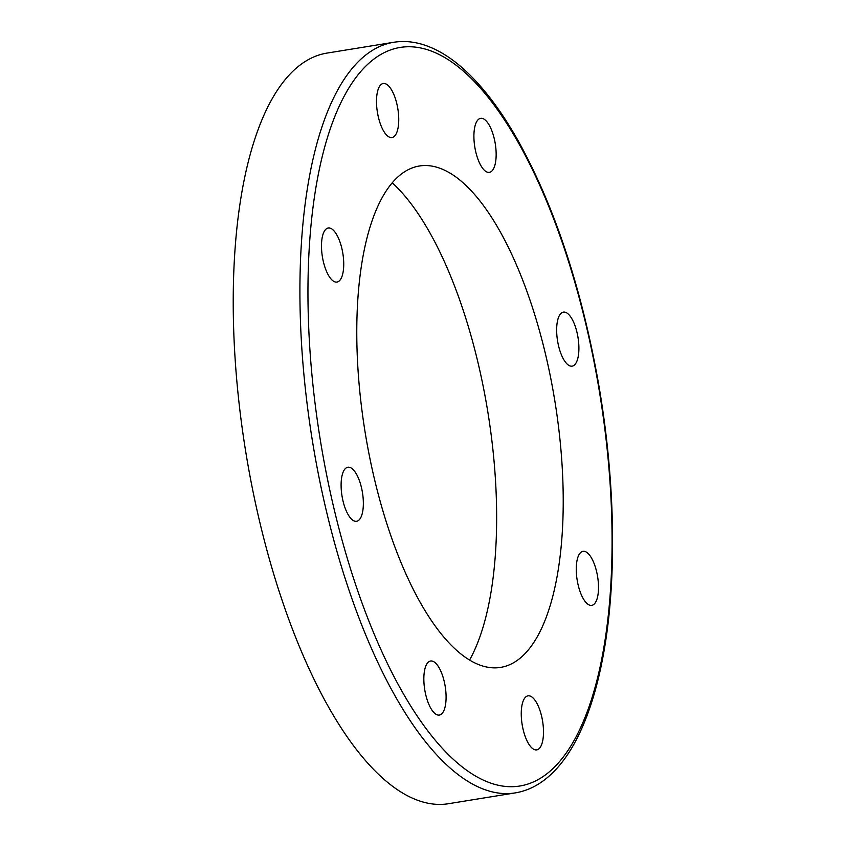 <?xml version="1.0" encoding="UTF-8"?>
<svg xmlns="http://www.w3.org/2000/svg" width="846" height="846" viewBox="0 0 846 846"><rect width="100%" height="100%" fill="white"/><g stroke="black" fill="none" stroke-linecap="round" stroke-linejoin="round"><path stroke-width="1.27" d="M515.267 792.892L448.581 803.7A380.192 143.926 -99.2 0 1 259.447 520.745A380.192 143.926 -99.2 0 1 326.916 53.108L393.612 42.3A380.192 143.926 80.8 0 0 326.133 509.937A380.192 143.926 80.8 0 0 515.267 792.892C524.541 791.359 533.308 787.753 541.546 782.053C555.135 772.557 566.894 758.132 576.824 738.791C588.15 716.721 596.853 689.416 602.955 656.887C617.474 580.441 615.465 477.736 597.625 378.532C580.282 283.674 553.443 203.812 517.118 138.924C501.995 112.444 486.175 91.04 469.646 74.712C453.974 59.241 438.112 49.1 422.069 44.309C412.414 41.486 402.929 40.809 393.612 42.3M392.227 182.778A267.918 101.425 -99.2 0 1 487.867 412.182A267.918 101.425 -99.2 0 1 469.583 660.039M374.292 478.381A253.969 96.148 -99.2 0 1 426.321 165.541A253.969 96.148 -99.2 0 1 554.902 401.311A253.969 96.148 -99.2 0 1 507.367 665.633A253.969 96.148 -99.2 0 1 374.292 478.381M523.135 729.506A27.379 10.364 -99.2 0 1 527.999 695.846A27.379 10.364 -99.2 0 1 541.609 716.213A27.379 10.364 -99.2 0 1 536.755 749.884A27.379 10.364 -99.2 0 1 523.135 729.506M424.047 674.177A27.379 10.364 -99.2 0 1 430.582 661.012A27.379 10.364 -99.2 0 1 441.961 673.945A27.379 10.364 -99.2 0 1 445.884 701.894A27.379 10.364 -99.2 0 1 439.349 715.06A27.379 10.364 -99.2 0 1 427.97 702.127A27.379 10.364 -99.2 0 1 424.047 674.177M346.025 468.018A27.379 10.364 -99.2 0 1 347.843 467.235A27.379 10.364 -99.2 0 1 362.003 490.088A27.379 10.364 -99.2 0 1 358.429 520.502A27.379 10.364 -99.2 0 1 356.6 521.284A27.379 10.364 -99.2 0 1 342.45 498.431A27.379 10.364 -99.2 0 1 346.025 468.018M334.762 231.793A27.379 10.364 -99.2 0 1 343.677 261.435A27.379 10.364 -99.2 0 1 336.994 282.067A27.379 10.364 -99.2 0 1 330.469 278.302A27.379 10.364 -99.2 0 1 321.543 248.661A27.379 10.364 -99.2 0 1 328.237 228.029A27.379 10.364 -99.2 0 1 334.762 231.793M396.859 103.878A27.379 10.364 -99.2 0 1 392.005 137.549A27.379 10.364 -99.2 0 1 378.384 117.171A27.379 10.364 -99.2 0 1 383.249 83.5A27.379 10.364 -99.2 0 1 396.859 103.878M495.946 159.207A27.379 10.364 -99.2 0 1 489.411 172.373A27.379 10.364 -99.2 0 1 478.032 159.439A27.379 10.364 -99.2 0 1 474.109 131.5A27.379 10.364 -99.2 0 1 480.655 118.334A27.379 10.364 -99.2 0 1 492.034 131.267A27.379 10.364 -99.2 0 1 495.946 159.207M573.979 365.377A27.379 10.364 -99.2 0 1 572.15 366.149A27.379 10.364 -99.2 0 1 558 343.296A27.379 10.364 -99.2 0 1 561.575 312.883A27.379 10.364 -99.2 0 1 563.394 312.111A27.379 10.364 -99.2 0 1 577.554 334.953A27.379 10.364 -99.2 0 1 573.979 365.377M585.242 601.601A27.379 10.364 -99.2 0 1 576.316 571.959A27.379 10.364 -99.2 0 1 583.01 551.317A27.379 10.364 -99.2 0 1 589.535 555.082A27.379 10.364 -99.2 0 1 598.45 584.723A27.379 10.364 -99.2 0 1 591.766 605.366A27.379 10.364 -99.2 0 1 585.242 601.601M333.747 507.558A374.112 141.631 -99.2 0 1 449.702 60.658A374.112 141.631 -99.2 0 1 596.546 681.865A374.112 141.631 -99.2 0 1 333.747 507.558"/></g></svg>
